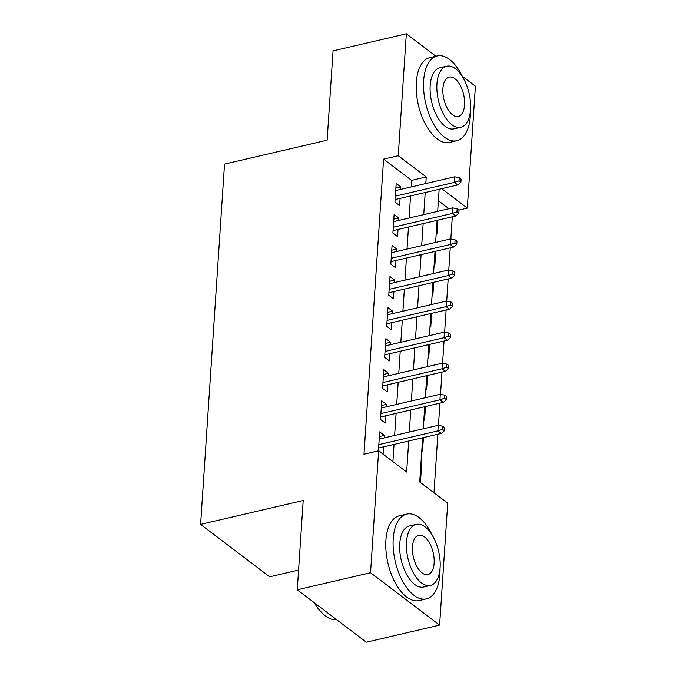 <?xml version="1.0" encoding="UTF-8"?>
<svg xmlns="http://www.w3.org/2000/svg" width="676" height="676" viewBox="0 0 676 676"><rect width="100%" height="100%" fill="white"/><g stroke="black" fill="none" stroke-linecap="round" stroke-linejoin="round"><path stroke-width="1.01" d="M298.572 570.071L269.656 576.805L200.595 524.407L224.525 164.091L327.125 140.185L333.057 50.877L406.344 33.8L435.902 56.226M462.266 76.227L475.405 86.198L467.31 208.115L441.698 188.68M458.869 210.084L467.31 208.115M433.975 492.779L437.862 434.22M438.454 425.339L439.924 403.158M440.515 394.277L441.986 372.096M442.577 363.215L444.056 341.034M444.639 332.153L446.118 309.98M446.709 301.09L448.18 278.918M448.771 270.028L450.241 247.855M450.833 238.966L452.303 216.793M422.644 437.769L419.712 481.963L447.715 503.206L439.611 625.123L370.549 572.724L378.644 450.808L406.648 472.051L408.701 441.022M370.549 572.724L297.263 589.802L366.324 642.2L439.611 625.123M384.188 437.896L384.357 435.412L379.684 431.871L378.45 450.512L383.115 454.052L383.596 446.87M386.25 406.834L386.418 404.349L381.746 400.809L380.512 419.45L385.176 422.99L385.658 415.808M388.311 375.772L388.48 373.287L383.816 369.747L382.574 388.387L387.238 391.928L387.72 384.745M390.382 344.709L390.542 342.225L385.878 338.684L384.636 357.325L389.308 360.866L389.782 353.683M392.443 313.647L392.604 311.163L387.94 307.631L386.697 326.263L391.37 329.803L391.843 322.621M394.505 282.585L394.666 280.109L390.001 276.569L388.768 295.201L393.432 298.741L393.905 291.559M396.567 251.523L396.736 249.047L392.063 245.506L390.829 264.139L395.494 267.679L395.967 260.497M398.629 220.46L398.798 217.985L394.125 214.444L392.891 233.076L397.556 236.617L398.037 229.434M436.223 233.321L436.958 233.879L437.862 220.156M434.161 264.384L434.888 264.941L435.8 251.219M432.099 295.446L432.826 296.003L433.738 282.281M430.037 326.508L430.764 327.066L431.677 313.343M427.976 357.57L428.702 358.128L429.615 344.405M425.914 388.632L426.64 389.19L427.553 375.467M423.844 419.695L424.579 420.252L425.483 406.529M421.782 450.757L422.508 451.315L423.421 437.592M448.965 208.732L438.394 200.713M420.962 463.187L421.689 463.736L420.447 482.377L419.72 481.819M411.152 186.965L411.583 180.374L383.588 159.13L363.984 454.221L378.644 450.808M392.908 461.623L394.049 444.436M394.64 435.462L396.111 413.374M396.711 404.4L398.172 382.312M398.772 373.338L400.234 351.25M400.834 342.276L402.305 320.187M402.896 311.214L404.366 289.125M404.958 280.151L406.428 258.063M407.02 249.089L408.49 227.001M409.09 218.027L410.552 195.939M400.691 189.398L400.86 186.922L396.195 183.382L394.953 202.014L399.617 205.555L400.099 198.372M297.263 589.802L303.194 500.502L200.595 524.407M383.588 159.13L398.24 155.717L406.344 33.8M425.804 183.551L426.243 176.96L398.24 155.717M409.301 432.04L410.771 409.96M411.363 400.978L412.833 378.898M413.425 369.916L414.895 347.836M415.495 338.853L416.957 316.774M417.557 307.791L419.019 285.711M419.619 276.729L421.08 254.649M421.68 245.675L423.151 223.587M423.742 214.613L425.212 192.525M439.155 189.272L437.685 211.36M437.085 220.334L435.623 242.422M435.023 251.396L433.561 273.484M432.961 282.458L431.491 304.546M430.899 313.52L429.429 335.609M428.837 344.583L427.367 366.671M426.776 375.645L425.305 397.733M424.705 406.707L423.244 428.795M411.583 180.374L426.243 176.96M395.882 188.08L400.86 186.922M420.911 463.922L421.689 463.736M393.812 219.142L398.798 217.985M391.75 250.205L396.736 249.047M389.689 281.267L394.666 280.109M387.627 312.329L392.604 311.163M385.565 343.391L390.542 342.225M383.503 374.453L388.48 373.287M381.433 405.515L386.418 404.349M379.371 436.578L384.357 435.412M395.122 199.538L457.737 184.945L454.373 182.393L395.342 196.15M459.012 180.83L460.88 182.25L461.091 179.14L459.224 177.72L459.012 180.83L454.373 182.393L454.745 176.799L395.714 190.556M457.737 184.945L460.88 182.25M459.224 177.72L454.745 176.799M462.663 77.047A43.517 21.869 76.9 0 0 437.11 55.947A43.517 21.869 76.9 0 0 423.658 80.63A43.517 21.869 76.9 0 0 433.282 123.463A43.517 21.869 76.9 0 0 456.866 140.709A43.517 21.869 76.9 0 0 470.319 116.027A43.517 21.869 76.9 0 0 470.454 110.484M437.11 55.947L429.784 57.654A43.517 21.869 76.9 0 0 416.323 82.337A43.517 21.869 76.9 0 0 425.956 125.17A43.517 21.869 76.9 0 0 449.532 142.416L456.866 140.709M460.838 127.274L454.103 128.846A31.333 15.742 -103.1 0 1 437.118 116.424A31.333 15.742 -103.1 0 1 430.19 85.582A31.333 15.742 -103.1 0 1 439.873 67.811L446.616 66.24A31.333 15.742 76.9 0 0 436.933 84.01A31.333 15.742 76.9 0 0 443.862 114.852A31.333 15.742 76.9 0 0 460.838 127.274A31.333 15.742 76.9 0 0 470.53 109.504A31.333 15.742 76.9 0 0 463.592 78.661A31.333 15.742 76.9 0 0 446.616 66.24M442.907 88.548A20.195 10.148 76.9 0 0 447.368 108.422A20.195 10.148 76.9 0 0 458.311 116.424A20.195 10.148 76.9 0 0 464.556 104.974A20.195 10.148 76.9 0 0 460.086 85.1A20.195 10.148 76.9 0 0 449.143 77.089A20.195 10.148 76.9 0 0 442.907 88.548M432.234 535.215A43.517 21.869 76.9 0 0 406.682 514.115A43.517 21.869 76.9 0 0 393.221 538.789A43.517 21.869 76.9 0 0 402.854 581.63A43.517 21.869 76.9 0 0 426.429 598.877A43.517 21.869 76.9 0 0 439.89 574.194A43.517 21.869 76.9 0 0 440.025 568.651M406.682 514.115L399.347 515.822A43.517 21.869 76.9 0 0 385.895 540.504A43.517 21.869 76.9 0 0 395.528 583.337A43.517 21.869 76.9 0 0 419.103 600.584L426.429 598.877M430.409 585.441L423.666 587.013A31.333 15.742 -103.1 0 1 406.69 574.592A31.333 15.742 -103.1 0 1 399.753 543.749A31.333 15.742 -103.1 0 1 409.445 525.979L416.188 524.407A31.333 15.742 76.9 0 0 406.496 542.177A31.333 15.742 76.9 0 0 413.433 573.02A31.333 15.742 76.9 0 0 430.409 585.441A31.333 15.742 76.9 0 0 440.101 567.671A31.333 15.742 76.9 0 0 433.164 536.828A31.333 15.742 76.9 0 0 416.188 524.407M412.47 546.707A20.195 10.148 76.9 0 0 416.94 566.581A20.195 10.148 76.9 0 0 427.883 574.592A20.195 10.148 76.9 0 0 434.127 563.133A20.195 10.148 76.9 0 0 429.657 543.259A20.195 10.148 76.9 0 0 418.714 535.257A20.195 10.148 76.9 0 0 412.47 546.707M314.805 603.11A43.517 21.869 76.9 0 0 323.686 614.501A43.517 21.869 76.9 0 0 336.69 619.715M323.686 614.501L322.908 613.808A42.47 21.345 -103.1 0 1 314.239 602.679M393.052 230.6L455.675 216.007L452.312 213.455L393.28 227.212M456.951 211.892L458.818 213.312L459.029 210.202L457.162 208.783L456.951 211.892L452.312 213.455L452.683 207.862L393.652 221.618M455.675 216.007L458.818 213.312M457.162 208.783L452.683 207.862M390.99 261.663L453.613 247.07L450.25 244.518L391.218 258.274M454.889 242.954L456.756 244.374L456.959 241.264L455.1 239.845L454.889 242.954L450.25 244.518L450.622 238.924L391.59 252.68M453.613 247.07L456.756 244.374M455.1 239.845L450.622 238.924M388.928 292.725L451.543 278.132L448.188 275.58L389.156 289.336M452.827 274.017L454.695 275.428L454.897 272.327L453.03 270.907L452.827 274.017L448.188 275.58L448.56 269.986L389.528 283.743M451.543 278.132L454.695 275.428M453.03 270.907L448.56 269.986M386.866 323.787L449.481 309.194L446.126 306.642L387.094 320.399M450.765 305.079L452.633 306.49L452.835 303.389L450.968 301.969L450.765 305.079L446.126 306.642L446.498 301.048L387.458 314.805M449.481 309.194L452.633 306.49M450.968 301.969L446.498 301.048M384.805 354.849L447.419 340.256L444.056 337.704L385.024 351.461M448.703 336.141L450.571 337.552L450.774 334.451L448.906 333.031L448.703 336.141L444.056 337.704L444.428 332.11L385.396 345.867M447.419 340.256L450.571 337.552M448.906 333.031L444.428 332.11M382.743 385.911L445.357 371.318L441.994 368.766L382.962 382.523M446.633 367.203L448.501 368.614L448.712 365.513L446.844 364.094L446.633 367.203L441.994 368.766L442.366 363.173L383.334 376.929M445.357 371.318L448.501 368.614M446.844 364.094L442.366 363.173M380.673 416.965L443.295 402.381L439.932 399.829L380.901 413.585M444.571 398.265L446.439 399.677L446.65 396.575L444.783 395.156L444.571 398.265L439.932 399.829L440.304 394.235L381.272 407.991M443.295 402.381L446.439 399.677M444.783 395.156L440.304 394.235M378.611 448.027L441.234 433.443L437.871 430.891L378.839 444.647M442.51 429.328L444.377 430.739L444.58 427.638L442.721 426.218L442.51 429.328L437.871 430.891L438.242 425.297L379.211 439.054M441.234 433.443L444.377 430.739M442.721 426.218L438.242 425.297"/></g></svg>
